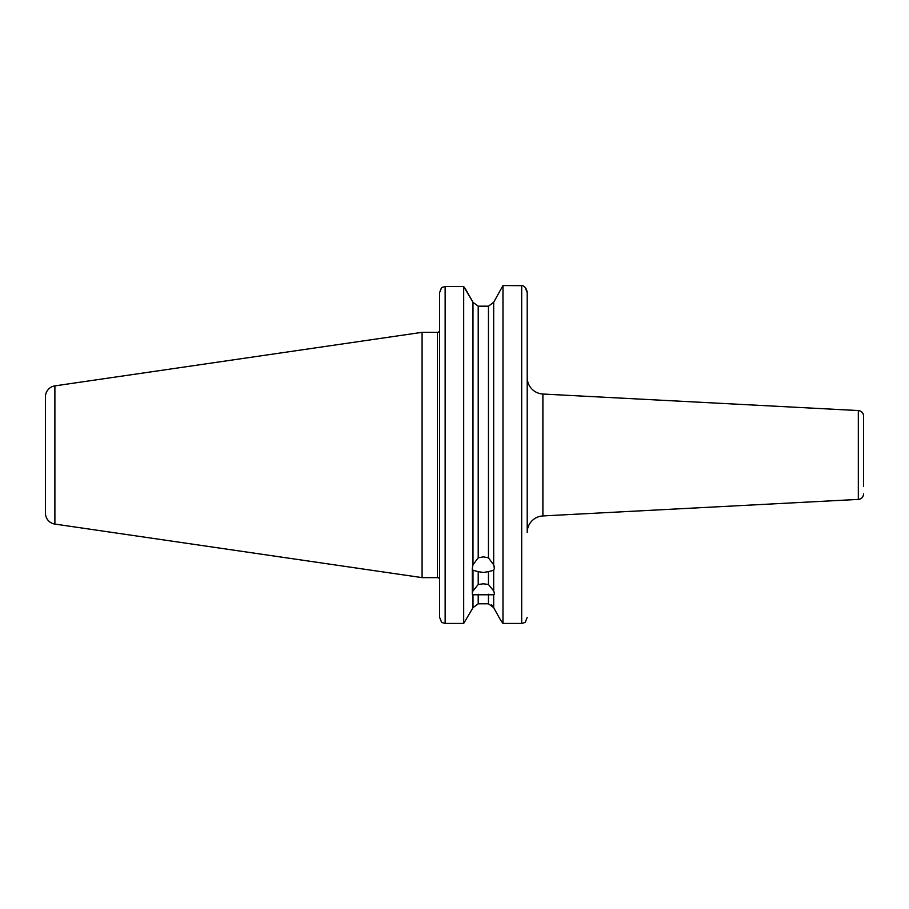 <?xml version="1.0" encoding="UTF-8"?>
<svg xmlns="http://www.w3.org/2000/svg" width="909" height="909" viewBox="0 0 909 909"><rect width="100%" height="100%" fill="white"/><g stroke="black" fill="none" stroke-linecap="round" stroke-linejoin="round"><path stroke-width="1.36" d="M472.987 607.678L463.692 623.438L472.987 607.678L478.214 603.781L472.987 607.678L472.987 594.77C472.089 594.895 472.089 593.622 472.987 590.93L478.214 584.498L483.338 583.794L488.451 584.498L488.451 571.636L493.678 570.273L494.371 568.432L493.678 564.841L488.451 557.808L488.451 306.185L478.214 306.185L472.987 302.277L478.214 306.185L478.214 557.808L483.338 556.865L488.451 557.808M488.451 571.636L483.338 572.465L478.214 571.636L478.214 584.498M488.451 584.498L493.678 590.93C494.587 593.622 494.587 594.895 493.678 594.77L472.987 594.77L472.294 593.929L472.294 568.432L472.987 570.273L478.214 571.636M494.371 593.929L493.678 594.77L493.678 607.678L488.451 603.781L488.451 594.27M863.55 486.395L863.55 416.072A5.522 5.522 0 0 0 858.323 410.561L542.889 394.029A16.555 16.555 0 0 1 527.209 377.496M54.892 385.882A11.033 11.033 0 0 0 45.45 396.801L45.45 513.153A11.033 11.033 0 0 0 54.892 524.073L422.083 577.624L422.083 332.33L54.892 385.882L54.892 524.073M422.083 577.624L437.422 577.624L437.422 332.33L422.083 332.33M502.972 623.438L521.686 623.438L502.972 623.438L500.518 619.983L502.972 623.438L502.972 285.562L522.789 285.676C525.266 286.767 526.731 289.062 527.209 292.562L527.209 532.469A16.555 16.555 0 0 1 542.889 515.937L542.889 394.029M863.55 493.894A5.522 5.522 0 0 1 858.323 499.405L542.889 515.937M437.422 577.624A2.204 2.204 0 0 1 439.626 579.828M439.286 331.308L439.286 331.308A2.204 2.204 0 0 1 437.422 332.33M493.678 590.93L493.678 570.273M500.518 619.983L493.678 607.678L500.518 619.983M493.678 564.841L493.678 302.277L502.972 285.562M478.214 557.808L472.987 564.841L472.294 568.432M472.987 564.841L472.987 302.277L465.578 289.164M463.692 623.438L445.149 623.438L463.692 623.438L463.692 286.517L472.987 302.277M472.987 590.93L472.987 570.273M488.451 306.185L493.678 302.277L488.451 306.185M500.518 289.971L493.678 302.277M464.783 288.051L465.703 289.164M491.701 604.871L493.678 607.678M525.209 287.551L527.209 292.562L527.209 335.728M478.214 594.27L478.214 603.781L488.451 603.781M463.692 286.517L445.149 286.517L445.149 623.438L441.615 622.415L439.626 617.404L439.626 292.562L441.615 287.551L445.149 286.517M439.626 417.754L439.626 292.562L441.501 287.687M439.626 492.212L439.626 617.404L441.615 622.415L445.149 623.438M863.55 416.072L863.55 423.56M525.209 622.415L527.209 617.404L525.209 622.415L521.686 623.438L521.686 285.562M858.323 499.405L858.323 410.561M494.371 566.171L494.371 568.432"/></g></svg>
